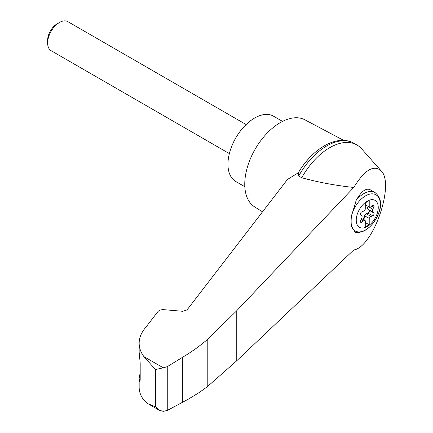 <?xml version="1.0" encoding="UTF-8"?>
<svg xmlns="http://www.w3.org/2000/svg" width="433" height="433" viewBox="0 0 433 433"><rect width="100%" height="100%" fill="white"/><g stroke="black" fill="none" stroke-linecap="round" stroke-linejoin="round"><path stroke-width="0.65" d="M353.766 249.96C373.246 247.162 395.129 183.7 381.083 170.743C373.582 164.491 364.478 170.061 353.766 187.457L236.245 311.23L207.218 339.753L207.218 386.788L236.245 361.225L353.766 249.96M381.083 170.743L361.593 148.8A54.482 31.457 120 0 0 356.949 144.99A54.482 31.457 120 0 0 301.736 177.736C318.369 182.315 335.716 185.551 353.766 187.457M207.218 339.753L197.388 347.564L188.42 353.701L167.257 366.675L163.29 367.796L155.452 369.549L143.913 356.608C140.768 352.381 139.182 347.921 139.155 343.239L139.155 352.273L140.189 363.098L140.189 379.974L139.74 381.987L139.155 378.453L139.155 387.486C139.182 391.865 140.768 396.087 143.913 400.162L148.373 403.957L159.36 410.3L163.29 411.35L167.257 410.452L188.42 399.118L199.099 392.601L207.218 386.788M139.155 343.239C139.199 337.675 141.402 332.387 145.764 327.38L157.856 311.668C159.165 310.212 161.173 309.546 163.891 309.676L182.829 311.3L187.051 309.904L287.431 179.479L298.267 172.799M367.244 226.551A15.556 8.979 -60 0 1 356.705 216.289A15.556 8.979 -60 0 1 369.365 200.16A15.556 8.979 -60 0 1 378.193 208.755A15.556 8.979 -60 0 1 367.244 226.551M363.417 211.207A2.793 1.613 120 0 0 365.268 209.247L365.268 202.898L369.219 200.614L369.219 206.963A2.793 1.613 120 0 0 369.403 207.104A2.793 1.613 120 0 0 371.076 206.785L372.726 205.561A1.678 0.969 120 0 1 373.728 205.372A1.678 0.969 120 0 1 373.825 207.126L372.797 209.236A2.793 1.613 120 0 0 372.797 212.046L373.825 212.971A1.678 0.969 120 0 1 373.917 214.443A1.678 0.969 120 0 1 372.726 215.802L371.076 216.489A2.793 1.613 120 0 0 369.219 218.449L369.219 224.797L365.268 227.081L365.268 220.733A2.793 1.613 120 0 0 365.084 220.592A2.793 1.613 120 0 0 363.417 220.911L361.761 222.134A1.678 0.969 120 0 1 360.759 222.324A1.678 0.969 120 0 1 360.662 220.57L361.69 218.459A2.793 1.613 120 0 0 361.69 215.65L360.662 214.725A1.678 0.969 120 0 1 360.57 213.252A1.678 0.969 120 0 1 361.761 211.894L363.417 211.207M365.268 204.685L369.219 206.963M374.994 192.512C385.262 201.107 379.687 213.783 372.672 223.758C366.989 230.47 361.106 233.284 355.028 232.196L351.434 225.923A30.137 12.303 -71.6 0 1 351.434 216.154L356.207 200.268C361.225 191.505 365.809 187.949 369.961 189.605L374.994 192.512A22.354 12.903 -60 0 0 356.207 200.268M323.781 146.219A52.095 30.077 120 0 0 298.272 172.799L298.245 172.843C311.728 149.677 335.423 134.647 352.316 142.425A54.482 31.457 120 0 0 298.732 176.004L301.736 177.736M343.786 140.422L304.935 119.817A50.293 29.038 120 0 0 280.319 122.599A50.293 29.038 120 0 0 247.606 166.44A50.293 29.038 120 0 0 254.653 206.904L262.528 211.834M139.155 378.453L140.189 372.553M148.373 403.957L155.452 406.722L159.36 410.3M167.257 366.675L167.257 410.452M182.721 357.209L182.721 402.181M298.732 176.004L298.245 172.843M356.949 144.99L353.945 143.258A54.482 31.457 120 0 0 352.316 142.425M282.543 121.392L273.494 116.168A37.72 21.774 120 0 0 254.631 118.036A37.72 21.774 120 0 0 229.993 151.274A37.72 21.774 120 0 0 235.774 181.497L244.824 186.72M229.355 153.596L51.11 50.688A16.763 9.678 -60 0 1 47.635 43.013A16.763 9.678 -60 0 1 59.494 22.478A16.763 9.678 -60 0 1 67.873 21.65L246.123 124.558M47.635 43.013L47.635 40.215A13.336 7.702 -60 0 1 57.069 23.88L59.494 22.478M363.114 219.455A1.678 0.969 120 0 0 363.601 218.519L364.229 216.37A2.793 1.613 120 0 1 366.334 213.75L367.985 213.063A1.678 0.969 120 0 0 369.176 211.705A1.678 0.969 120 0 0 369.084 210.232L368.055 209.307A2.793 1.613 120 0 1 368.055 206.498L368.126 206.362M364.873 220.473L364.873 215.943L369.219 218.449M364.873 215.943A2.793 1.613 120 0 0 364.624 216.597L363.996 218.746A1.678 0.969 120 0 1 363.509 219.683M365.268 222.519L369.219 224.797M351.434 216.154A20.86 12.043 -60 0 1 374.144 194.071A20.86 12.043 -60 0 1 374.144 221.783A20.86 12.043 -60 0 1 351.434 225.923M163.29 367.796L143.913 356.608M155.452 369.549L155.452 406.722M139.296 380.634L140.151 380.921M236.245 311.23L236.245 361.225M368.055 206.498L372.797 209.236M368.055 209.307L372.797 212.046M369.084 210.232L373.825 212.971M367.985 213.063L372.726 215.802M366.334 213.75L371.076 216.489M364.229 216.37L364.624 216.597M363.601 218.519L363.996 218.746M361.138 219.596L363.417 220.911M360.424 221.36L361.761 222.134M372.023 206.086L373.825 207.126M365.084 220.592L361.625 218.595M369.403 207.104L365.268 204.717"/></g></svg>
